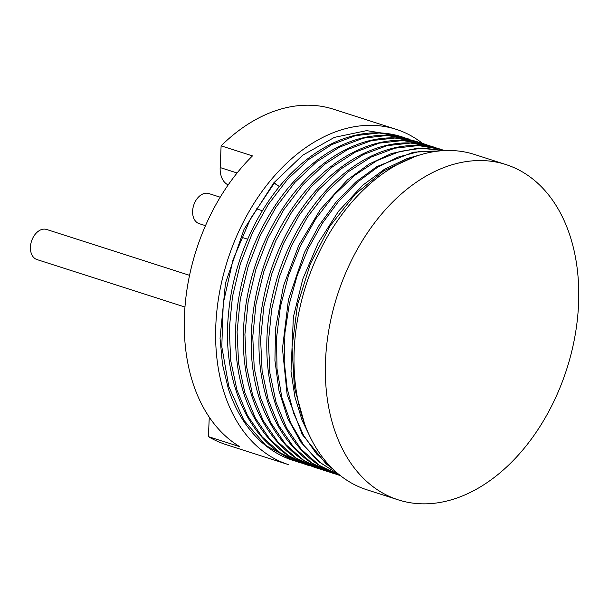 <?xml version="1.0" encoding="UTF-8"?>
<svg xmlns="http://www.w3.org/2000/svg" width="609" height="609" viewBox="0 0 609 609"><rect width="100%" height="100%" fill="white"/><g stroke="black" fill="none" stroke-linecap="round" stroke-linejoin="round"><path stroke-width="0.91" d="M396.139 129.321A176.077 120.491 -72.2 0 0 215.83 325A176.077 120.491 -72.2 0 0 288.521 464.637L225.825 444.517A176.077 120.491 -72.2 0 1 208.415 436.615L239.763 446.679A176.077 120.491 -72.2 0 1 184.481 314.944A176.077 120.491 -72.2 0 1 252.461 155.904L221.113 145.84A176.077 120.491 -72.2 0 1 333.443 109.201L396.139 129.321A176.077 120.491 -72.2 0 1 422.715 143.541M205.492 225.673L199.151 223.632A15.804 10.81 -72.2 0 1 192.627 211.102A15.804 10.81 -72.2 0 1 208.811 193.54L220.214 197.202M184.961 307.058L36.974 259.563A15.804 10.81 -72.2 0 1 30.45 247.033A15.804 10.81 -72.2 0 1 46.634 229.471L189.551 275.337M228.169 184.938A22.571 15.446 -72.2 0 1 220.161 167.551L221.113 145.84M208.415 436.615L209.268 417.15M273.753 182.883L244.072 229.243L225.475 283.109L220.047 338.368L222.506 364.54L228.352 388.755C235.363 410.169 245.998 427.548 260.241 440.908C270.107 450.051 281.168 456.605 293.416 460.556L265.897 445.522L243.866 420.271L228.824 386.54L221.798 346.673L223.244 303.404L233.041 259.731L250.489 218.669L274.362 183.035L279.424 186.575L273.753 182.883L302.688 155.211L334.394 137.375L366.648 130.63L397.205 135.457M505.858 164.537L474.51 154.473A176.077 120.491 107.8 0 0 294.2 350.152A176.077 120.491 107.8 0 0 366.892 489.788L398.24 499.852A176.077 120.491 107.8 0 0 578.55 304.173A176.077 120.491 107.8 0 0 505.858 164.537A176.077 120.491 107.8 0 0 325.549 360.216A176.077 120.491 107.8 0 0 398.24 499.852M339.144 474.639L318.271 461.34L300.846 442.157L287.737 418.459L279.006 390.864L274.925 360.406L275.595 328.221L283.497 285.819L298.806 245.298L320.524 209.268L347.259 180.036L368.887 164.179L391.587 153.468L418.421 148.048L444.372 150.583L422.524 148.063L399.77 151.458L376.925 160.639L354.796 175.285L334.189 194.88L315.835 218.738L300.397 245.998L288.438 275.71L280.376 306.814L276.524 338.216L277.011 368.795L281.838 397.471L290.843 423.232L303.701 445.164L319.984 462.49L339.106 474.601M439.721 150.918L419.144 151.527L398.141 157.076L377.352 167.399L357.384 182.198L338.855 201.023L322.321 223.32L308.276 248.426L297.154 275.595L289.29 304.013L284.928 332.834L284.197 361.206L287.136 388.276L293.652 413.237L303.571 435.359L316.589 453.971L332.331 468.527M414.562 156.734L383.929 170.703L355.169 194.241L330.147 225.848L310.499 263.507L297.504 304.789L292.023 347.061L294.421 387.606L304.569 423.818M405.541 138.091L401.674 136.743L379.217 132.983L355.626 135.617L331.821 144.554L308.725 159.444L287.227 179.716L268.181 204.601L252.309 233.148L240.243 264.253L232.455 296.735L229.25 329.332L230.758 360.817L236.939 389.958L247.558 415.658L262.213 436.927L280.361 452.944L301.31 463.099C251.334 448.072 221.174 383.929 228.565 313.224C233.529 256.442 261.672 198.252 300.229 164.955C314.29 152.661 329.066 143.8 344.557 138.372C364.388 131.567 383.426 131.026 401.674 136.751L405.51 138.083M409.499 139.255L387.05 135.495L363.459 138.136L339.662 147.066L316.566 161.948L295.076 182.22L276.029 207.098L260.165 235.637L248.091 266.734L240.296 299.202L237.084 331.798L238.591 363.276L244.757 392.424L255.369 418.124L270.015 439.394L288.148 455.418L309.083 465.596C289.442 459.513 269.604 444.6 255.194 419.373C227.956 372.632 229.243 297.664 257.462 237.297C275.512 198.701 299.643 170.101 329.865 151.496C341.816 144.363 353.974 139.56 366.336 137.101C381.348 134.178 395.736 134.893 409.499 139.255M417.393 141.79L394.936 138.015L371.353 140.641L347.541 149.555L324.445 164.438L302.947 184.702L283.893 209.58L268.013 238.111L255.94 269.216L248.145 301.691L244.925 334.295L246.424 365.781L252.59 394.936L263.202 420.636L277.856 441.913L295.997 457.945L316.939 468.115L320.882 469.273L316.939 468.108C301.782 463.183 288.537 454.405 277.202 441.776C268.044 431.507 260.66 419.281 255.042 405.107C243.189 374.329 240.296 339.906 246.363 301.828C254.608 250.421 281.122 200.14 315.873 170.018C329.933 157.701 344.724 148.832 360.231 143.412C380.085 136.591 399.139 136.051 417.393 141.79M426.094 144.584L402.77 140.527L379.179 143.153L355.374 152.075L332.278 166.95L310.788 187.214L291.734 212.092L275.854 240.624L263.781 271.721L255.978 304.196L252.765 336.792L254.257 368.278L260.424 397.426L271.028 423.133L285.674 444.41L303.815 460.442L324.749 470.62L328.761 471.8M436.889 148.154L433.052 146.815L410.588 143.046L387.004 145.673L363.192 154.602L340.096 169.485L318.598 189.757L299.544 214.634L283.672 243.181L271.606 274.286L263.811 306.761L260.599 339.365L262.106 370.851L268.28 399.999L278.892 425.699L293.553 446.968L311.694 462.992L332.643 473.155L336.549 474.297L332.643 473.147C315.264 467.476 300.465 456.857 288.263 441.281C261.368 407.352 252.248 351.408 263.918 296.804C274.484 245.031 303.335 195.999 339.426 168.564C352.718 158.348 366.489 151.123 380.754 146.883C398.941 141.577 416.373 141.554 433.045 146.815L436.881 148.154M444.479 150.575L440.84 149.312L418.391 145.559L394.815 148.193L371.026 157.114L347.945 171.989L326.462 192.246L307.416 217.101L291.544 245.617L279.47 276.699L271.667 309.151L268.44 341.733L269.924 373.203L276.067 402.351L286.649 428.058L301.265 449.351L319.375 465.398L340.286 475.606M220.161 167.551L237.084 172.986M247.665 239.2L241.507 237.228M262.372 210.729L256.161 208.742M440.025 150.895L413.366 152.189L376.895 166.584L355.656 182.068L336.115 201.982L318.872 225.688L304.485 252.4L288.438 299.712L282.469 348.546L287.151 394.739L302.201 434.43L326.013 463.769L332.948 469.136M419.609 155.036L407.246 158.507L384.53 169.226L362.888 185.106L338.52 211.232L318.142 243.082L302.81 279.006L293.363 317.083L291.011 371.406L294.893 396.855L302.079 420.24L310.712 438.137M429.124 145.665L425.219 144.303C382.368 129.907 329.454 155.143 294.558 205.104C249.972 265.943 237.579 360.604 267.617 418.276C281.046 444.874 300.085 462.322 324.749 470.62L328.723 471.785M440.832 149.312C424.93 144.303 408.312 144.105 390.963 148.725C377.237 152.463 363.908 158.987 350.982 168.297C315.477 193.647 286.253 239.794 273.921 289.876C260.759 341.489 265.996 395.896 288.186 432.253C301.417 454.025 318.842 468.496 340.477 475.667"/></g></svg>
